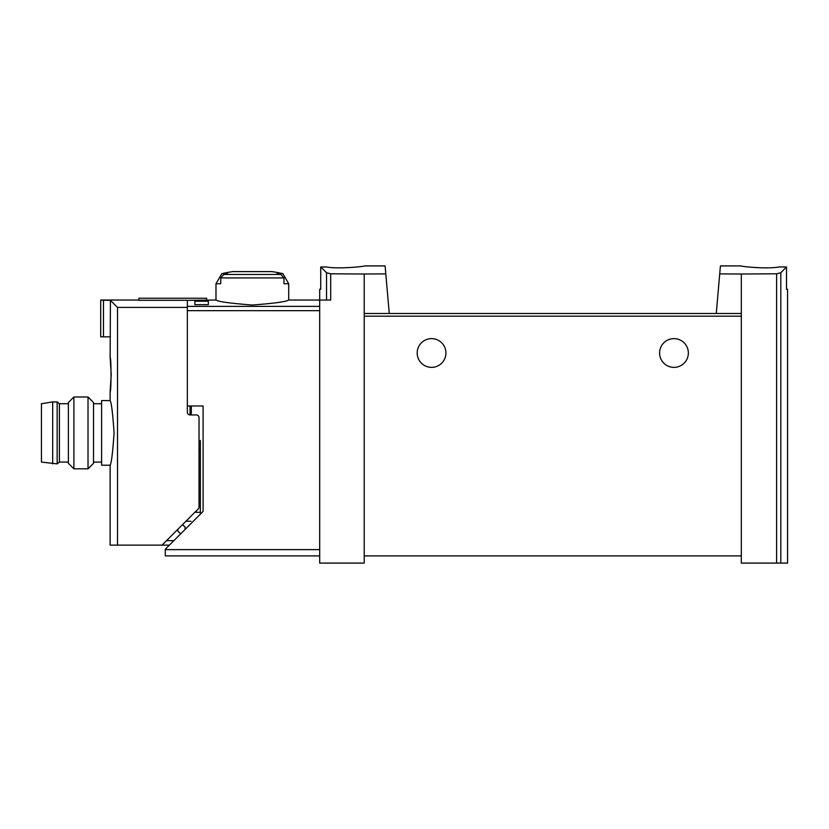 <?xml version="1.0" encoding="UTF-8"?>
<svg xmlns="http://www.w3.org/2000/svg" width="829" height="829" viewBox="0 0 829 829"><rect width="100%" height="100%" fill="white"/><g stroke="black" fill="none" stroke-linecap="round" stroke-linejoin="round"><path stroke-width="1.24" d="M719.727 273.881L741.313 274.016L741.313 313.497L716.266 313.497L720.422 265.912L740.867 265.912M741.313 274.016L776.618 273.788L776.618 563.088L787.55 563.088L787.55 289.248L786.503 289.248L786.503 266.969L780.804 272.731L776.618 273.788M786.503 266.969L779.27 266.969C765.872 269.342 739.851 266.254 740.867 265.912C739.851 266.254 765.82 269.352 779.27 266.969M364.221 274.016L330.709 273.798L326.522 272.741L320.74 266.969L320.74 289.248L319.693 289.248L319.693 563.088L364.221 563.088L364.221 313.497L389.267 313.497L385.806 273.881L364.221 274.016L364.221 313.497M364.667 265.912L385.112 265.912L385.806 273.881M326.263 266.969C339.662 269.342 365.682 266.254 364.667 265.912C365.682 266.254 339.714 269.352 326.263 266.969L320.74 266.969M319.693 306.378L187.344 306.378L187.344 300.357L215.986 300.025C218.182 301.673 230.307 303.341 252.368 305.031C274.399 303.341 286.513 301.673 288.71 300.025L330.709 300.025L330.709 273.798M194.888 304.657L194.888 301.228L194.888 304.657L208.359 304.657L208.359 301.228L208.359 304.657M194.888 301.228L208.359 301.228M319.693 310.657L187.344 310.657L187.344 405.972L203.095 405.972L203.095 511.441L165.261 549.264L165.261 555.907L319.693 555.907M288.71 283.736L283.974 283.736L283.974 277.922L280.834 274.451A133.469 133.469 0 0 0 277.083 273.684L282.917 273.684L288.71 283.736L288.71 300.025M282.917 273.684A134.671 134.671 0 0 0 271.974 271.611L232.731 271.611A134.671 134.671 0 0 0 221.789 273.684L227.623 273.684A133.469 133.469 0 0 0 223.871 274.451L220.732 277.922L220.732 283.736L215.986 283.736L215.986 300.025M741.313 313.497L741.313 563.088L776.618 563.088M716.266 313.497L389.267 313.497L716.266 313.497M417.194 352.999A14.362 14.362 0 0 1 438.738 340.553A14.362 14.362 0 0 1 438.738 365.444A14.362 14.362 0 0 1 417.194 352.999M659.604 352.999A14.362 14.362 0 0 1 681.158 340.553A14.362 14.362 0 0 1 681.158 365.444A14.362 14.362 0 0 1 659.604 352.999M741.313 555.907L364.221 555.907M190.038 405.972L190.038 414.946L196.328 414.946A2.694 2.694 0 0 1 199.022 417.64L199.022 507.027A2.694 2.694 0 0 1 198.235 508.933L162.028 545.13L117.521 545.13L117.521 307.414L110.433 300.326L110.133 357.486C111.314 356.48 111.304 392.625 110.133 391.609L111.221 374.542L110.133 357.486M110.133 465.224C111.428 463.276 112.744 452.51 114.07 432.914C112.744 413.308 111.428 402.531 110.133 400.583L101.604 400.583L101.604 465.224L110.133 465.224L110.133 545.13L117.521 545.13M200.369 514.156L200.369 440.448M173.883 540.643L166.515 540.643M169.396 545.13L162.028 545.13M190.038 414.946A2.694 2.694 0 0 1 187.344 412.251L187.344 307.414L117.521 307.414M177.924 529.244L177.924 531.223L180.618 533.907M187.344 307.414L187.344 300.295L138.951 300.295L138.951 298.233L206.649 298.233L206.649 300.357M110.433 300.326L103.48 300.233L103.48 336.833L100.703 336.833L100.703 300.025L138.951 300.025M103.48 300.233L100.703 300.098M103.48 336.833L110.433 336.833M182.546 524.622L185.105 527.182L185.105 529.42M185.914 521.254L190.939 521.254M93.522 402.5L93.522 463.307L88.019 468.82L88.019 396.987L93.522 402.5M73.895 468.82L68.382 463.307L68.382 402.5L73.895 396.987L73.895 468.82L88.019 468.82M52.673 401.93L41.45 403.723L41.45 462.085L57.16 463.877L57.16 401.93L52.673 401.93L52.673 463.877M57.16 401.93L59.408 403.723L59.408 462.085L57.16 463.877M283.974 277.922L220.732 277.922M165.261 549.627L319.693 549.627M780.804 272.731L780.804 563.088M741.313 316.191L364.221 316.191M326.522 272.741L326.522 300.025M191.302 405.972L191.302 414.946M280.834 274.451L223.871 274.451M194.888 512.27L200.369 512.27M199.022 449.422L200.369 449.422M221.789 273.684L215.986 283.736M93.522 462.085L101.604 462.085M93.522 403.723L101.604 403.723M110.133 391.609L110.133 400.583M73.895 396.987L88.019 396.987M59.408 462.085L68.382 462.085M59.408 403.723L68.382 403.723"/></g></svg>

